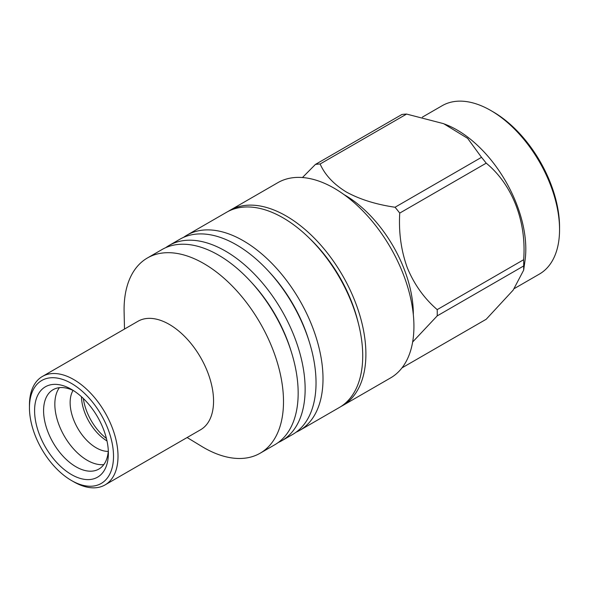 <?xml version="1.0" encoding="UTF-8"?>
<svg xmlns="http://www.w3.org/2000/svg" width="589" height="589" viewBox="0 0 589 589"><rect width="100%" height="100%" fill="white"/><g stroke="black" fill="none" stroke-linecap="round" stroke-linejoin="round"><path stroke-width="0.88" d="M113.515 456.247A59.445 34.317 -120 0 0 71.483 383.439A59.445 34.317 -120 0 0 29.45 407.713L29.45 405.114A62.625 36.157 60 0 1 42.423 376.445A62.625 36.157 60 0 1 90.677 393.224A62.625 36.157 60 0 1 118.014 456.247A62.625 36.157 60 0 1 105.048 484.916A62.625 36.157 60 0 1 73.735 481.809L71.483 480.514A59.445 34.317 -120 0 0 113.515 456.247M73.065 390.441A36.901 21.307 -120 0 0 96.228 447.824A36.901 21.307 -120 0 0 108.243 451.38M59.401 387.672A45.809 26.446 -120 0 0 59.069 425.103A45.809 26.446 -120 0 0 87.231 460.289A45.809 26.446 -120 0 0 103.811 464.596M73.809 390.801A45.809 26.446 -120 0 0 53.076 389.704A45.809 26.446 -120 0 0 46.052 426.414A45.809 26.446 -120 0 0 75.981 466.782A45.809 26.446 -120 0 0 98.886 469.058A45.809 26.446 -120 0 0 108.302 450.556M71.483 389.381L71.483 389.381A52.178 30.12 60 0 1 108.376 453.28A52.178 30.12 60 0 1 71.483 474.579A52.178 30.12 60 0 1 34.589 410.68A52.178 30.12 60 0 1 71.483 389.381M105.048 484.916L200.584 429.756A62.625 36.157 -120 0 0 213.557 401.087A62.625 36.157 -120 0 0 186.22 338.064A62.625 36.157 -120 0 0 137.959 321.285L42.423 376.445M187.125 437.524L201.674 446.374A112.727 65.085 -120 0 0 260.154 453.213L274.82 444.747A112.727 65.085 -120 0 0 298.167 393.143A112.727 65.085 -120 0 0 291.467 352.332A112.727 65.085 -120 0 0 250.458 281.292A112.727 65.085 -120 0 0 162.1 249.5L147.427 257.967A112.727 65.085 -120 0 0 124.08 309.571A112.727 65.085 -120 0 0 124.11 312.03L124.5 329.06M260.154 453.213A112.727 65.085 -120 0 0 283.5 401.61A112.727 65.085 -120 0 0 234.297 288.168A112.727 65.085 -120 0 0 147.427 257.967M291.467 352.332L290.745 350.021A106.234 61.337 -120 0 0 252.099 283.073L250.458 281.292M278.199 442.545A112.727 65.085 -120 0 0 281.792 440.719A112.727 65.085 -120 0 0 305.139 389.115A112.727 65.085 -120 0 0 255.928 275.674A112.727 65.085 -120 0 0 169.065 245.473A112.727 65.085 -120 0 0 165.693 247.674M281.792 440.719L292.689 434.432A112.727 65.085 -120 0 0 316.035 382.828A112.727 65.085 -120 0 0 309.335 342.01A112.727 65.085 -120 0 0 268.326 270.977A112.727 65.085 -120 0 0 179.969 239.186L169.065 245.473M309.335 342.01L308.614 339.706A106.234 61.337 -120 0 0 269.968 272.751L268.326 270.977M296.068 432.23A112.727 65.085 -120 0 0 299.661 430.404A112.727 65.085 -120 0 0 323.008 378.801A112.727 65.085 -120 0 0 273.797 265.359A112.727 65.085 -120 0 0 186.934 235.158A112.727 65.085 -120 0 0 183.554 237.36M299.661 430.404L339.374 407.478A112.727 65.085 -120 0 0 362.721 355.874A112.727 65.085 -120 0 0 313.517 242.432A112.727 65.085 -120 0 0 226.655 212.231L186.934 235.158M358.303 323.096A107.051 61.808 -120 0 0 309.188 238.03M340.943 406.52A112.727 65.085 -120 0 0 342.548 405.644L390.581 377.917A112.727 65.085 -120 0 0 413.927 326.306A112.727 65.085 -120 0 0 364.724 212.865A112.727 65.085 -120 0 0 277.853 182.664L229.828 210.398A112.727 65.085 -120 0 0 228.26 211.348M342.548 405.644A112.727 65.085 -120 0 0 365.894 354.041A112.727 65.085 -120 0 0 316.691 240.599A112.727 65.085 -120 0 0 229.828 210.398M559.55 229.57L559.55 226.979A94.041 54.291 -120 0 0 493.059 111.807L490.806 110.504A97.222 56.132 60 0 1 559.55 229.57A97.222 56.132 60 0 1 539.414 274.076L514.374 288.536M422.357 117.145L442.199 105.689A97.222 56.132 60 0 1 456.431 101.293A97.222 56.132 60 0 1 490.806 110.504M444.548 124.043L446.779 124.942A97.222 56.132 60 0 1 525.035 260.485L523.658 270.16L513.174 290.112L486.212 319.253L401.97 367.889M406.601 114.075A112.654 65.04 -120 0 0 404.231 114.222A112.654 65.04 -120 0 0 401.904 114.494L315.439 164.412A112.654 65.04 60 0 1 317.758 164.147A112.654 65.04 60 0 1 320.129 163.992C324.922 174.904 333.676 184.247 346.376 192.029C359.813 199.384 376.04 204.457 395.05 207.247L481.515 157.329L467.651 138.371L443.62 123.668L406.601 114.075L320.129 163.992M523.658 270.16L523.665 265.963A112.654 65.04 -120 0 0 523.665 259.705C526.647 221.538 512.459 184.688 486.212 163.16A112.654 65.04 -120 0 0 481.515 157.329M343.983 194.584A97.222 56.132 60 0 1 413.323 314.681M523.665 265.963L437.2 315.888L412.646 342.003M437.2 315.888A112.654 65.04 -120 0 0 437.2 309.63L523.665 259.705M486.212 163.16L399.74 213.085C398.613 232.419 401.131 250.634 407.286 267.723C414.177 284.391 424.146 298.358 437.2 309.63M399.74 213.085A112.654 65.04 -120 0 0 395.05 207.247M302.452 177.532L315.439 164.412M81.481 396.743A36.901 21.307 -120 0 0 106.999 440.94M83.343 398.488A39.765 22.956 -120 0 0 106.418 438.452M29.45 407.713A59.445 34.317 -120 0 0 71.483 480.514"/></g></svg>
